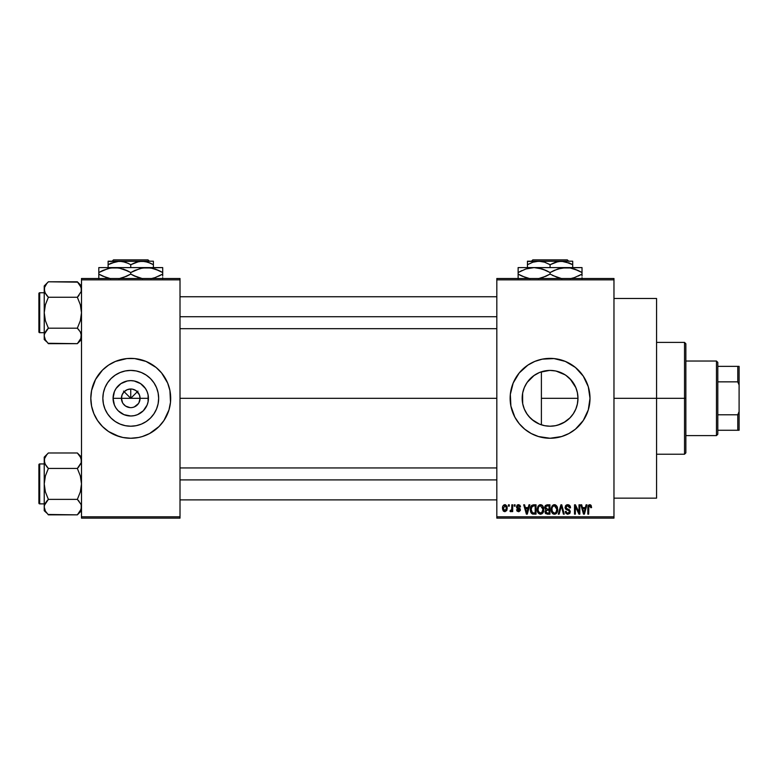 <?xml version="1.0" encoding="UTF-8"?>
<svg xmlns="http://www.w3.org/2000/svg" width="778" height="778" viewBox="0 0 778 778"><rect width="100%" height="100%" fill="white"/><g stroke="black" fill="none" stroke-linecap="round" stroke-linejoin="round"><path stroke-width="1.17" d="M122.593 402.819L121.436 398.317A9.317 9.317 0 0 0 130.753 407.633A9.317 9.317 0 0 0 140.069 398.317L148.433 398.317A17.68 17.68 0 0 1 130.753 415.997A17.68 17.68 0 0 1 113.073 398.317L140.069 398.317A9.317 9.317 0 0 1 130.753 407.633A9.317 9.317 0 0 1 121.436 398.317L122.146 394.747L124.159 391.733L127.184 389.71L130.753 389L130.753 398.317L137.959 391.11L130.753 398.317L123.546 391.11L130.753 398.317L130.753 389L132.571 389.175L135.926 390.566L139.359 394.747L140.069 398.317L138.912 402.819M129.984 407.604L125.579 406.067L123.002 403.5L125.579 406.067L129.43 407.546M132.571 407.458L134.322 406.923L132.571 407.458M158.654 398.317A27.901 27.901 0 0 1 130.753 426.218A27.901 27.901 0 0 1 102.852 398.317L103.386 392.871L104.972 387.639L107.549 382.815L111.021 378.585L115.251 375.122L120.075 372.545L125.307 370.95L130.753 370.416L136.199 370.95L141.431 372.545L146.254 375.122L150.485 378.585L153.947 382.815L156.534 387.639L158.119 392.871L158.654 398.317L158.119 403.763L156.534 408.995L153.947 413.818L150.485 418.049L146.254 421.52L141.431 424.098L136.199 425.683L130.753 426.218L125.307 425.683L120.075 424.098L115.251 421.52L111.021 418.049L107.549 413.818L104.972 408.995L103.386 403.763L102.852 398.317A27.901 27.901 0 0 1 130.753 370.416A27.901 27.901 0 0 1 158.654 398.317M158.994 426.558L163.954 420.509L168.972 409.909L170.499 402.236L169.915 390.527L167.649 383.039L161.62 372.983L156.086 367.449L146.031 361.42L134.662 358.57L126.833 358.57L115.465 361.42L108.56 365.115L102.511 370.075L95.529 379.489L91.58 390.527L90.812 398.317A39.931 39.931 0 0 0 102.482 426.529L108.56 431.527L119.16 436.536A39.931 39.931 0 0 0 122.963 437.489L130.753 438.257L138.542 437.489A39.931 39.931 0 0 0 142.316 436.546L149.58 433.541L158.994 426.558A39.931 39.931 0 0 0 170.683 398.355A39.931 39.931 0 0 1 130.753 438.257A39.931 39.931 0 0 1 90.812 398.317L91.58 406.106L93.856 413.604L97.542 420.509L102.511 426.558M102.54 426.587A39.931 39.931 0 0 0 119.131 436.526M142.374 436.526A39.931 39.931 0 0 0 158.955 426.587M577.364 404.113L577.976 398.317A27.901 27.901 0 0 1 550.075 426.218A27.901 27.901 0 0 1 522.174 398.317L522.69 403.685M575.866 408.956L577.188 404.881M571.276 416.454L570.196 417.64M565.1 421.832L557.709 425.158L563.749 422.639L569.943 417.903M549.521 426.218L544.6 425.683L549.997 426.218M550.153 426.218L551.194 426.198M528.875 416.454L533.64 420.869L538.561 423.738M577.529 393.376L577.976 398.317L577.441 403.763L575.846 408.995L573.269 413.818L569.797 418.049L565.577 421.52L560.753 424.098L555.511 425.683L550.075 426.218L544.629 425.683L539.397 424.098L531.928 419.517M524.314 409.053L527.153 414.227M522.719 403.831L524.265 408.936M588.294 409.88A39.931 39.931 0 0 0 590.006 398.317A39.931 39.931 0 0 1 550.075 438.257A39.931 39.931 0 0 1 510.135 398.317A39.931 39.931 0 0 0 511.846 409.88M511.866 409.938A39.931 39.931 0 0 0 514.841 417.125M514.851 417.144L519.198 423.65L524.742 429.193L531.248 433.541L538.483 436.536A39.931 39.931 0 0 0 561.648 436.536L568.903 433.541L575.409 429.193L583.276 420.509L588.285 409.909L590.006 398.317L588.285 386.724L583.276 376.134L575.409 367.449L565.353 361.42L553.985 358.57L542.285 359.154L534.787 361.42L527.883 365.115L519.198 372.983L513.179 383.039L510.329 394.407L510.903 406.106L514.851 417.144A39.931 39.931 0 0 0 538.464 436.526M561.687 436.526A39.931 39.931 0 0 0 588.275 409.948M613.968 398.317L656.564 398.317L656.564 298.48L656.564 398.317L613.968 398.317M180.01 398.317L496.821 398.317L180.01 398.317M138.503 403.5L134.322 406.923M140.069 398.317L121.436 398.317A9.317 9.317 0 0 1 130.753 389A9.317 9.317 0 0 1 140.069 398.317A9.317 9.317 0 0 0 130.753 389A9.317 9.317 0 0 0 121.436 398.317L113.073 398.317L114.415 391.558L116.048 388.494L120.93 383.622L127.3 380.977L130.753 380.637L134.205 380.977L140.575 383.622L145.447 388.494L147.081 391.558L148.092 394.874L148.092 401.769L147.081 405.085L143.249 410.823L137.521 414.655L134.205 415.656L130.753 415.997L123.984 414.655L118.246 410.823L116.048 408.139L114.415 405.085L113.073 398.317A17.68 17.68 0 0 1 130.753 380.637A17.68 17.68 0 0 1 148.433 398.317L140.069 398.317M522.631 403.344L522.631 393.289M523.993 408.246L522.913 404.716M525.238 411.027L524.635 409.782M526.288 412.904L525.247 411.056M522.524 393.901L522.709 403.763L524.294 408.995L526.871 413.818L530.343 418.049L527.533 414.762M537.326 423.135L535.536 422.133M534.155 421.238L533.65 420.879M544.6 425.683L540.195 424.409M551.184 426.198L550.445 426.218M557.709 425.158L556.066 425.566M555.161 425.751L554.481 425.867M566.491 420.879L565.898 421.297M569.535 418.311L566.501 420.869M574.903 411.047L573.269 413.828M576.226 408.042L575.983 408.674M570.196 378.983L575.846 387.639L577.441 392.871L577.976 398.317L577.529 403.267M565.898 375.336L571.276 380.189L574.913 385.616L569.797 378.585L565.577 375.122L560.753 372.545L555.511 370.95L550.075 370.416L544.629 370.95L539.397 372.545L534.574 375.122L530.343 378.585L526.871 382.815L524.294 387.639L522.709 392.871L522.174 398.317A27.901 27.901 0 0 1 550.075 370.416A27.901 27.901 0 0 1 577.976 398.317L541.391 398.317L541.391 424.837L541.391 398.317L577.976 398.317L577.364 392.53M496.821 278.514L613.968 278.514L496.821 278.514L496.821 279.847L613.968 279.847L613.968 516.796L496.821 516.796L496.821 278.514M496.821 518.129L613.968 518.129L613.968 278.514L613.968 279.847L496.821 279.847L496.821 516.796L613.968 516.796L613.968 518.129L496.821 518.129L496.821 516.796L496.821 518.129M508.442 504.815L508.442 506.147L509.289 506.147L509.289 504.815L508.442 504.815L509.289 504.815L508.442 504.815L508.442 506.147L509.289 506.147L509.289 504.815L509.289 506.147L508.442 506.147L508.442 504.815M514.248 504.815L514.248 506.147L515.094 506.147L515.094 504.815L514.248 504.815L515.094 504.815L514.248 504.815L514.248 506.147L515.094 506.147L515.094 504.815L515.094 506.147L514.248 506.147L514.248 504.815M528.972 504.815L528.243 507.596L525.315 507.596L524.576 504.815L523.691 504.815L526.395 514.132L527.29 514.132L529.867 504.815L528.972 504.815L529.867 504.815L528.972 504.815L528.243 507.596L525.315 507.596L524.576 504.815L523.691 504.815L526.395 514.132L527.29 514.132L529.867 504.815L527.29 514.132L526.395 514.132L523.691 504.815L524.576 504.815M542.947 506.157L541.595 504.912L539.786 504.786L538.084 506.118L537.287 508.588L537.394 511.068L538.464 513.324L540.302 514.248L542.052 513.772L543.744 510.174L542.947 506.157L540.515 504.689L538.084 506.118L537.248 509.464C537.102 512.05 538.182 513.645 540.506 514.248C542.869 513.626 543.968 511.992 543.783 509.347L542.947 506.157M556.863 506.157L555.511 504.912L553.703 504.786L552.001 506.118L551.203 508.588L551.31 511.068L552.38 513.324L554.218 514.248L555.969 513.772L557.67 510.174L556.863 506.157L554.432 504.689L552.001 506.118L551.164 509.464C551.019 512.05 552.108 513.645 554.422 514.248C556.785 513.626 557.884 511.992 557.7 509.347L556.863 506.157M568.874 504.912L570.527 507.84C570.488 505.943 569.554 504.893 567.716 504.689L565.8 505.447L565.081 507.392L565.8 509.24L569.302 510.932L569.224 512.498L568.154 513.14L566.812 512.858L566.17 511.35L565.324 511.467L565.985 513.441L567.609 514.239L569.642 513.519L570.245 511.234L569.321 509.678L566.316 508.404L566.112 506.575L568.057 505.817L569.126 506.42L569.681 507.956L570.527 507.84L569.807 505.622L568.018 504.708M586.097 504.815L585.357 507.596L582.43 507.596L581.701 504.815L580.806 504.815L583.519 514.132L584.404 514.132L586.982 504.815L586.097 504.815L586.982 504.815L586.097 504.815L585.357 507.596L582.43 507.596L581.701 504.815L580.806 504.815L583.519 514.132L584.404 514.132L586.982 504.815L584.404 514.132L583.519 514.132L580.806 504.815L581.701 504.815M538.483 436.536L550.075 438.257L561.667 436.536M591.581 507.596L590.735 507.713L591.581 507.596L590.502 504.844L588.995 504.844L588.129 505.768L587.828 514.132L588.674 514.132L588.849 506.342L590.142 505.895L590.735 507.713L591.581 507.596L591.154 505.476M578.997 504.815L578.997 512.274L575.428 504.815L574.514 504.815L574.514 514.132L575.36 514.132L575.36 506.663L578.939 514.132L579.843 514.132L579.843 504.815L578.997 504.815L579.843 504.815L578.997 504.815L578.997 512.274L575.428 504.815L574.514 504.815L574.514 514.132L575.36 514.132L575.36 506.663L578.939 514.132L579.843 514.132L579.843 504.815L579.843 514.132L578.939 514.132M560.919 504.815L558.264 514.132L559.149 514.132L561.385 505.904L563.389 514.132L564.264 514.132L561.755 504.815L560.919 504.815L561.755 504.815L560.919 504.815L558.264 514.132L559.149 514.132L561.385 505.904L563.389 514.132L564.264 514.132L561.755 504.815L564.264 514.132L563.389 514.132L561.385 505.904L559.149 514.132L558.264 514.132L560.919 504.815M547.06 504.815L545.378 505.535L544.746 507.548L545.903 509.833L545.145 512.712L547.323 514.132L549.949 514.132L549.949 504.815L547.323 504.815L549.949 504.815L547.323 504.815L544.746 507.548L545.903 509.833L544.989 511.788L547.323 514.132L549.949 514.132L549.949 504.815L549.949 514.132L547.08 514.122M530.995 506.313L533.552 504.815L531.666 505.408L530.635 507.237L530.421 510.806L531.316 513.188L532.648 514.054L536.032 514.132L536.032 504.815L533.552 504.815C531.189 505.301 530.129 506.877 530.343 509.522L532.317 513.957L536.032 514.132L536.032 504.815L536.032 514.132M520.54 506.867L519.694 506.993L520.54 506.867L518.479 504.689L516.962 505.311L516.65 507.946L519.578 509.921L518.265 510.728L517.399 509.648L516.553 509.775L517.107 511.185L518.897 511.681L520.307 510.533L520.074 508.637L517.321 507.042L518.197 505.671L519.694 506.993L520.54 506.867L519.967 505.321L518.693 504.698M511.827 504.815L511.671 509.707L510.261 510.378L510.018 511.35L511.029 511.681L511.827 510.504L511.827 511.593L512.683 511.593L512.683 504.815L511.827 504.815L512.683 504.815L511.827 504.815L511.671 509.707L510.261 510.378L510.018 511.35L510.825 511.71L511.827 510.504L511.827 511.593L512.683 511.593L512.683 504.815L512.683 511.593L511.827 511.593M504.873 504.689L502.958 505.933L502.51 508.267L503.152 510.776L504.873 511.71L506.77 510.504L507.237 508.199L506.77 505.904L504.873 504.689C503.133 505.136 502.345 506.332 502.51 508.267L504.873 511.71L507.237 508.199L504.728 504.698M575.983 387.959L577.198 391.772M566.501 375.764L569.545 378.332M556.066 371.067L565.1 374.811M563.749 374.004L557.69 371.476M550.445 370.416L555.161 370.882M540.195 372.224L549.511 370.425M535.546 374.5L538.57 372.895M527.153 382.406L534.165 375.395M524.644 386.841L526.298 383.719M522.913 391.927L523.993 388.397M81.496 518.129L180.01 518.129L180.01 516.796L81.496 516.796L81.496 279.847L180.01 279.847L180.01 516.796L180.01 278.514L81.496 278.514L180.01 278.514L180.01 279.847L81.496 279.847L81.496 278.514L81.496 516.796L180.01 516.796L180.01 518.129L81.496 518.129L81.496 516.796L81.496 518.129M115.465 435.213L122.963 437.489M138.542 437.489L142.345 436.536M656.564 498.153L656.564 398.317L656.564 498.153L613.968 498.153M510.135 398.317A39.931 39.931 0 0 1 550.075 358.386A39.931 39.931 0 0 1 590.006 398.317A39.931 39.931 0 0 0 588.294 386.763M588.275 386.695A39.931 39.931 0 0 0 514.861 379.469M514.841 379.518A39.931 39.931 0 0 0 511.866 386.695M511.846 386.754A39.931 39.931 0 0 0 510.135 398.278M589.705 393.425L589.423 391.49M565.353 361.42L564.157 360.953M524.742 367.449L521.834 370.075M513.179 383.039L512.469 384.867M534.787 435.213L535.624 435.554M575.409 429.193L578.307 426.558M589.423 405.144L589.705 403.208M527.542 381.862L525.257 385.567M531.957 377.097L528.884 380.16M539.339 372.565L533.659 375.755M541.391 371.796L541.391 398.317L541.391 371.796L539.426 372.526M547.858 370.503L544.59 370.96M576.235 388.611L575.866 387.677M170.683 398.278A39.931 39.931 0 0 0 167.659 383.058M168.972 386.724L167.649 383.039A39.931 39.931 0 0 0 165.977 379.499M165.967 379.489A39.931 39.931 0 0 0 159.023 370.114M158.955 370.046A39.931 39.931 0 0 0 142.374 360.107M146.031 361.42L142.345 360.107A39.931 39.931 0 0 0 138.542 359.154M122.963 359.154A39.931 39.931 0 0 0 119.18 360.097M119.131 360.107A39.931 39.931 0 0 0 102.54 370.046M102.482 370.114A39.931 39.931 0 0 0 95.529 379.489L93.856 383.039A39.931 39.931 0 0 1 95.529 379.499M93.846 383.058A39.931 39.931 0 0 0 90.812 398.278M91.007 394.407L90.812 398.317A39.931 39.931 0 0 1 130.753 358.386A39.931 39.931 0 0 1 170.683 398.317L170.499 402.236M105.419 367.449L104.524 368.198M92.533 409.909L93.856 413.604M156.086 429.193L156.981 428.435M165.967 417.144L167.649 413.604M146.254 375.122L141.431 372.545M107.549 382.815L104.972 387.639M115.251 421.52L120.075 424.098M153.947 413.818L156.534 408.995M124.159 391.733L122.593 393.814M126.25 390.157L125.579 390.566M137.336 391.733L135.255 390.157M138.912 393.814L138.503 393.143M589.86 505.788L590.716 507.412M588.8 506.488L589.705 505.778L588.674 507.733L589.705 505.778L588.8 506.488M588.674 514.132L587.828 514.132L588.674 514.132L588.674 507.733M588.382 505.321L589.753 504.689L591.076 505.35L589.753 504.689L587.828 507.81L587.828 514.132L587.837 507.548M587.847 507.285L587.886 506.77M583.772 512.614L582.722 508.686L585.075 508.686L583.899 513.159L584.288 511.399L583.899 513.159L583.422 511.243L583.84 512.887M575.36 514.132L574.514 514.132L574.514 504.815L575.428 504.815M568.455 505.943L567.639 505.778L569.681 507.956L570.527 507.84L569.681 507.956L569.535 507.149M569.525 507.13L569.126 506.42M566.413 506.186L565.927 507.373L567.308 505.797M567.318 508.909L565.927 507.373L566.112 508.131M565.324 511.467L566.17 511.35L565.324 511.467L567.872 514.248L570.284 511.7L567.745 509.045M570.128 512.702L569.652 513.519M565.489 512.517L565.373 512.002M567.512 513.14L566.287 512.031M569.224 512.498L569.438 511.671L567.998 513.159M569.438 511.671L569.039 510.592M567.716 504.689L565.081 507.392L566.365 509.609L569.165 510.718L567.609 510.037M565.382 508.705L565.1 507.733M565.489 505.865L566.608 504.883M566.666 504.864L567.181 504.728M557.213 506.828L557.495 507.655M557.661 510.203L557.563 510.952M556.289 513.509L555.541 514.015M552.895 513.772L553.498 514.083M551.203 508.598L551.339 507.742M551.894 506.303L552.215 505.817M553.022 505.078L554.053 504.718M554.432 504.689L555.142 504.786M551.563 511.953L551.855 512.576M553.897 513.091L552.37 511.593L552.01 509.493C551.855 507.499 552.662 506.264 554.432 505.778L556.854 509.337L555.852 512.585L556.854 509.337C557.038 511.389 556.231 512.663 554.422 513.159L552.37 511.593L553.741 513.042M555.891 506.42L554.432 505.778L555.609 506.167M555.609 512.79L554.578 513.159M552.01 509.493L552.088 510.562L552.01 509.493M556.854 509.337L556.824 508.734L556.854 509.337M556.581 507.538L556.824 508.734M545.884 513.752L545.339 513.13M545.796 509.921L544.746 507.548M544.756 507.275L544.931 506.361M546.535 505.982L547.304 505.904L546.428 506.021L545.621 507.898L546.428 506.021L547.304 505.904L546.642 505.953M547.284 513.033L545.835 511.632L546.623 510.349L547.518 510.261L549.103 510.261L549.103 513.042L547.245 513.033M546.623 510.349L547.518 510.261L546.623 510.349L545.864 511.963L546.438 510.426M546.331 506.07L549.103 505.904L549.103 509.172L547.43 509.172L545.592 507.538M546.088 508.822L545.621 507.898M547.518 510.261L549.103 510.261L549.103 513.042L547.634 513.042M543.297 506.828L543.579 507.655M543.696 508.229L543.773 508.929M543.744 510.183L543.647 510.952M543.287 512.187L542.908 512.896M539.105 505.078L540.126 504.718M540.515 504.689L541.595 504.912M541.935 505.097L542.499 505.564M540.331 513.149L538.59 511.905L540.817 513.14L538.454 511.593L538.094 509.493C537.938 507.499 538.746 506.264 540.515 505.778L542.937 509.337C543.122 511.389 542.315 512.663 540.506 513.159L540.156 513.13M541.692 512.79L542.937 509.337L542.49 511.817L540.661 513.159M538.376 507.528L538.094 509.493L538.561 507.081M542.937 509.337L542.908 508.734L542.937 509.337M542.431 507.013L542.908 508.734M532.171 513.898L533.368 514.122M530.985 512.673L530.722 512.07M530.713 512.041L530.557 511.525M530.421 510.796L530.363 510.183M530.479 507.898L530.635 507.237M531.802 512.235L532.483 512.858L531.199 509.532L531.53 507.256L533.659 505.904L535.186 505.904L535.186 513.042L532.278 512.741L531.257 510.592M532.064 506.381L531.199 509.532L531.413 507.645M531.53 507.256L532.22 506.254M533.163 505.933L535.186 505.904L535.186 513.042L532.629 512.916M532.483 512.858L533.689 513.042M531.209 508.958L531.238 510.465M531.841 506.653L532.415 506.138M526.716 512.887L527.163 511.399L526.774 513.159L525.597 508.686L527.961 508.686L526.618 512.449M526.434 511.72L525.597 508.686L527.961 508.686L527.046 511.836M518.926 505.749L519.587 506.478M517.292 506.497L517.983 505.719M517.321 507.042L520.424 509.775L518.518 511.71L516.553 509.775L517.399 509.648L516.553 509.775M517.399 509.648L518.488 510.738L517.487 510.076M518.226 510.718L518.868 510.708M519.558 510.105L518.488 510.738L519.578 509.921L517.603 508.705M518.479 504.689L516.427 506.877L518.333 508.968M517.175 505.107L518.06 504.728M511.827 510.504L510.825 511.71L511.827 510.504L510.825 511.71L510.018 511.35L510.261 510.378L511.671 509.707L511.827 508.326M510.708 511.7L510.018 511.35M510.261 510.378L511.671 509.707L511.107 510.456M505.165 504.708L505.729 504.873M506.993 506.449L507.139 507.032M503.765 511.379L503.142 510.767M502.578 509.269L502.52 508.559M503.93 504.912L504.572 504.708M506.39 508.209L505.097 510.728L503.376 508.618L504.854 505.661L506.371 507.791L505.914 510.154L506.39 508.209M506.322 507.334L506.177 506.741M506.108 506.585L506.371 507.791M583.549 511.72L582.722 508.686L585.075 508.686L584.171 511.836M547.304 505.904L549.103 505.904L549.103 509.172L547.43 509.172M684.523 398.317L684.523 454.226L684.523 398.317L656.564 398.317L684.523 398.317L684.523 342.408L684.523 398.317L685.856 398.317L684.523 398.317M685.856 452.893L685.856 398.317L685.856 452.893L684.523 454.226L656.564 454.226M685.856 343.74L685.856 398.317L685.856 343.74L684.523 342.408L656.564 342.408M77.722 282.161L48.372 281.792L44.229 285.934L48.372 281.792L77.353 281.792L80.328 285.526L81.496 289.523L81.204 291.526L77.353 297.254L48.372 297.254L77.353 297.254L79.025 295.416L77.353 297.254L80.338 304.772L81.496 312.727L80.338 320.692L77.353 328.19L80.328 331.934L81.496 335.931L80.348 339.898L77.353 343.662L81.194 337.944L80.328 339.918M48.003 343.283L77.353 343.662L81.496 339.519L77.353 343.662L48.372 343.662L45.387 339.918L44.229 335.931L44.521 333.927L48.372 328.19L45.377 320.682L44.229 312.727L45.387 304.752L48.372 297.254L45.387 293.52L44.229 289.523L44.531 291.536L44.521 287.52L46.699 283.63L44.531 287.49L44.229 289.523L44.229 339.519L44.229 335.931L45.416 339.957M48.372 281.792L46.699 283.63L48.372 281.792M39.697 332.692A0.797 0.797 0 0 1 38.9 331.895L38.9 293.559A0.797 0.797 0 0 1 39.697 292.752L44.229 292.752L39.697 292.752L39.697 332.692L44.229 332.692L39.697 332.692L39.697 292.752A0.797 0.797 0 0 0 38.9 293.559L38.9 331.895A0.797 0.797 0 0 0 39.697 332.692M81.496 289.63L81.194 287.49L81.204 291.526L77.353 297.254L80.338 304.772L81.496 312.727L80.338 320.692L77.353 328.19L48.372 328.19L77.353 328.19L80.328 331.934L81.496 335.931L81.204 333.927L80.815 338.975M44.9 292.538L44.229 289.523L44.229 335.931L44.521 333.927L46.699 330.037L44.531 333.898M81.194 291.555L80.776 292.654M81.194 333.898L80.756 332.751M48.372 328.19L46.699 330.037L48.372 328.19L46.699 330.037L48.372 328.19L45.377 320.682L44.229 312.727L45.387 304.752L48.372 297.254L44.968 292.693M77.353 343.662L79.025 341.814L77.353 343.662M44.229 285.934L44.229 289.523L44.229 285.934M44.229 335.814L44.229 339.519L46.729 341.853M44.978 339.12L45.387 339.908L44.978 339.12M46.699 341.814L45.387 339.918M46.592 295.28L48.372 297.254M46.699 330.037L45.387 331.943M81.496 285.934L77.353 281.792L81.194 287.49M81.496 289.523L81.194 287.5M79.123 330.164L77.353 328.19M180.01 316.724L496.821 316.724L180.01 316.724M496.821 479.909L180.01 479.909L496.821 479.909M716.47 361.041L717.802 362.373L717.802 366.37L717.802 362.373L716.47 361.041L685.856 361.041L716.47 361.041L716.47 435.592L685.856 435.592L716.47 435.592L716.47 361.041M717.802 434.26L716.47 435.592L717.802 434.26L717.802 430.263L717.802 434.26M717.802 381.852L717.802 414.781L717.802 366.37L717.802 381.852L737.768 381.852L739.1 385.003L739.1 411.63L737.768 414.781L717.802 414.781L717.802 430.263L717.802 414.781L737.768 414.781L737.768 430.263L739.1 430.263L739.1 411.63L739.1 430.263L737.768 430.263L737.768 414.781L739.1 411.63L739.1 366.37L717.802 366.37L737.768 366.37L737.768 381.852L737.768 366.37L739.1 366.37L739.1 385.003L737.768 381.852L717.802 381.852M717.802 430.263L737.768 430.263L717.802 430.263M38.9 293.919L38.9 295.416M38.9 330.028L38.9 331.525M44.91 338.975L44.531 337.963M77.353 297.254L79.025 295.416M44.91 292.567L44.531 291.555M81.496 507.12L80.348 511.088L77.353 514.851L81.204 509.113L81.194 505.087L81.496 507.12M48.003 514.472L77.353 514.851L81.496 510.708L77.353 514.851L48.372 514.851L45.387 511.107L44.229 507.12L44.521 505.116L48.372 499.379L45.377 491.871L44.229 483.916L45.387 475.942L48.372 468.444L45.387 464.709L44.229 460.712L44.531 462.725L44.521 458.709L46.699 454.819L44.521 458.709L44.229 460.712L44.229 510.708L44.229 507.12L45.416 511.146M48.372 452.981L46.699 454.819L48.372 452.981L46.699 454.819L48.372 452.981L77.353 452.981L48.372 452.981L44.229 457.124L48.372 452.981M39.697 503.881A0.797 0.797 0 0 1 38.9 503.084L38.9 464.748A0.797 0.797 0 0 1 39.697 463.941L44.229 463.941L39.697 463.941L39.697 503.881L44.229 503.881L39.697 503.881L39.697 463.941A0.797 0.797 0 0 0 38.9 464.748L38.9 503.084A0.797 0.797 0 0 0 39.697 503.881M77.722 453.35L80.328 456.715L81.496 460.712L81.194 458.68L81.204 462.716L77.353 468.444L79.025 466.606L77.353 468.444L48.372 468.444L77.353 468.444L80.338 475.961L81.496 483.916L80.338 491.881L77.353 499.379L48.372 499.379L77.353 499.379L80.824 504.095M44.9 463.727L44.229 460.712L44.229 507.12L44.521 505.116L46.699 501.226L44.531 505.087M80.776 463.844L77.353 468.444L80.338 475.961L81.496 483.916L80.338 491.881L77.353 499.379L80.756 503.95M48.372 499.379L46.699 501.226L48.372 499.379L46.699 501.226L48.372 499.379L45.377 491.871L44.229 483.916L45.387 475.942L48.372 468.444L44.968 463.882M77.353 514.851L79.025 513.003L77.353 514.851M44.229 457.124L44.229 460.712L44.229 457.124M44.229 507.003L44.229 510.708L46.729 513.042M45.377 511.088L46.699 513.003M46.592 466.469L48.372 468.444M46.699 501.226L45.387 503.133M81.496 460.819L81.194 462.745M81.496 457.124L77.353 452.981L80.815 457.668M81.496 460.712L81.194 458.689M79.123 501.353L77.353 499.379M38.9 465.108L38.9 466.606M38.9 501.217L38.9 502.714M80.815 504.066L81.194 505.087M77.353 468.444L79.025 466.606M44.91 463.756L44.531 462.745M532.823 259.871L567.327 259.871L532.823 259.871L531.481 261.204L532.823 259.871M568.66 261.204L567.327 259.871L568.66 261.204M527.445 262.186L527.445 267.593L527.445 264.705L532.911 262.196L538.755 261.204L544.571 262.176L550.075 264.705L550.075 267.593L550.075 264.705L555.541 262.196L561.385 261.204L572.705 261.204L527.445 261.204L527.445 264.705L532.911 262.196L538.755 261.204L544.571 262.176L550.075 264.705L558.41 261.466L564.313 261.457L572.705 264.705L568.708 262.731L572.705 264.705L572.705 267.593L572.705 261.457M550.075 264.705L548.539 263.868M554.189 270.404L561.852 267.963L566.044 267.593L518.129 267.593L582.022 267.593L561.881 267.953L570.177 267.953L578.21 270.55L574.3 268.984L582.022 272.543L578.219 270.55L582.022 272.543L582.022 274.099L574.3 277.649L570.245 278.68L574.3 277.649L582.022 274.099L582.022 267.953M578.21 276.093L582.022 274.099L582.022 276.093L582.022 274.099M570.245 267.963L566.044 267.593L570.177 267.953L578.219 270.55M518.129 267.953L518.129 272.543L525.84 268.984L534.097 267.593L538.23 267.953L546.263 270.55L542.324 268.984L550.075 272.543L550.075 274.099L550.075 272.543L546.273 270.55L550.075 272.543L557.797 268.984L566.044 267.593M552.575 275.461L561.91 278.689L557.845 277.668L550.075 274.099L557.816 277.658L550.075 274.099L542.354 277.649L538.298 278.68L545.962 276.229M538.298 267.963L534.097 267.593L542.354 268.984L547.576 271.182M521.931 276.093L529.964 278.689L521.941 276.093L518.129 274.099L518.129 272.543L518.129 274.099L525.87 277.658L518.129 274.099L518.129 278.689M527.64 278.184L529.03 278.514L527.649 278.193M582.022 278.68L582.022 277.668M582.022 270.55L582.022 272.543L579.474 271.162M550.075 272.543L554.14 270.423M518.129 268.974L518.129 272.543L525.84 268.984L534.097 267.593M518.129 271.25L518.129 270.55M521.941 270.55L518.129 272.543M550.075 274.099L546 276.209M518.129 276.093L518.129 274.099L520.667 275.48M582.022 275.393L582.022 276.093M572.705 263.304L572.705 264.705L570.896 263.732M527.445 261.457L561.385 261.204L570.002 263.295M528.612 264.063L527.445 264.705L527.445 263.304M113.5 259.871L148.005 259.871L113.5 259.871L112.158 261.204L113.5 259.871M149.337 261.204L148.005 259.871L149.337 261.204M151.574 263.732L149.386 262.731L153.383 264.705L153.383 267.593L153.383 261.204L153.383 262.186L153.383 261.204L142.063 261.204L147.878 262.176L153.383 264.705L153.383 263.295M111.04 263.197L119.433 261.204L125.248 262.176L129.216 263.868M130.753 264.705L136.218 262.196L142.063 261.204L108.123 261.204L108.123 267.593L108.123 264.705L116.467 261.466L122.36 261.457L128.049 263.295L130.753 264.705L130.753 267.593L130.753 264.705L139.097 261.466L144.99 261.457L150.679 263.295M108.453 268.42L114.774 267.593L98.806 267.593L162.699 267.593L142.559 267.953L150.864 267.953L158.887 270.55L154.978 268.984L162.699 272.543L158.897 270.55L162.699 272.543L162.699 274.099L154.978 277.649L150.922 278.68L154.958 277.658L162.699 274.099L162.699 267.953M158.586 276.229L162.699 274.099L162.699 276.093L162.699 274.099M140.4 268.42L146.721 267.593L153.169 268.449L150.893 267.953L158.887 270.55M134.866 270.404L142.53 267.963L150.864 267.953M133.252 275.461L142.588 278.689L134.565 276.093L130.753 274.099L130.753 272.543L126.95 270.55L130.753 272.543L130.753 274.099L138.494 277.658L130.753 274.099L123.031 277.649L118.976 278.68L126.639 276.229M146.721 267.593L114.774 267.593L118.908 267.953L126.94 270.55L123.031 268.984L130.753 272.543L140.128 268.498M102.92 270.404L110.583 267.963L114.774 267.593L121.242 268.459L118.946 267.953M114.774 267.593L110.612 267.953L118.908 267.953L128.253 271.182M98.806 267.953L98.806 272.543L108.191 268.488M102.618 276.093L110.641 278.689L102.618 276.093L98.806 274.099L98.806 272.543L98.806 274.099L106.547 277.658L98.806 274.099L98.806 278.689M162.699 278.68L162.699 277.668M162.699 270.55L162.699 272.543L160.151 271.162M130.753 272.543L134.827 270.423M98.806 272.543L102.608 270.55L98.806 272.543L98.806 268.974M98.806 271.25L98.806 270.55M130.753 274.099L126.678 276.209M98.806 276.093L98.806 274.099L101.354 275.48M162.699 275.393L162.699 276.093M108.123 262.186L108.123 264.705L111.021 263.207M108.123 261.457L153.383 261.204M109.29 264.063L108.123 264.705L108.123 263.304M613.968 298.48L656.564 298.48M180.01 296.749L496.821 296.749M180.01 328.695L496.821 328.695M496.821 499.884L180.01 499.884M496.821 467.938L180.01 467.938"/></g></svg>
